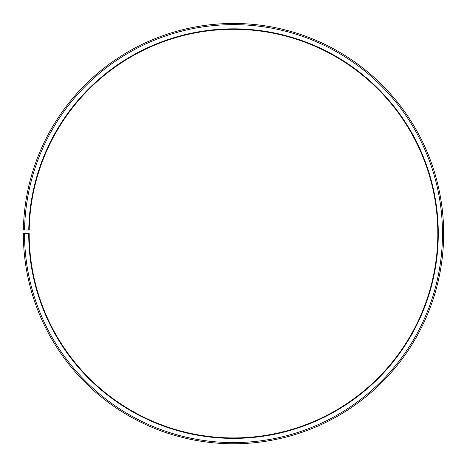 <?xml version="1.0" encoding="UTF-8"?>
<svg xmlns="http://www.w3.org/2000/svg" width="467" height="467" viewBox="0 0 467 467"><rect width="100%" height="100%" fill="white"/><g stroke="black" fill="none" stroke-linecap="round" stroke-linejoin="round"><path stroke-width="0.7" d="M437.812 233.617A204.312 204.312 0 0 0 235.28 29.31A204.312 204.312 0 0 0 29.217 230.05L28.75 230.038A204.78 204.78 0 0 1 235.286 28.843A204.78 204.78 0 0 1 438.279 233.617A204.78 204.78 0 0 1 233.5 438.396A204.78 204.78 0 0 1 28.721 233.617L29.188 233.617A204.312 204.312 0 0 0 233.5 437.929A204.312 204.312 0 0 0 437.812 233.617M24.547 229.968L23.379 229.945A210.15 210.15 0 0 1 235.333 23.473A210.15 210.15 0 0 1 443.65 233.617A210.15 210.15 0 0 1 233.5 443.767A210.15 210.15 0 0 1 23.35 233.617L24.517 233.617A208.982 208.982 0 0 0 233.5 442.599A208.982 208.982 0 0 0 442.483 233.617A208.982 208.982 0 0 0 235.321 24.64A208.982 208.982 0 0 0 24.547 229.968L28.75 230.038M24.517 233.617L28.721 233.617"/></g></svg>
